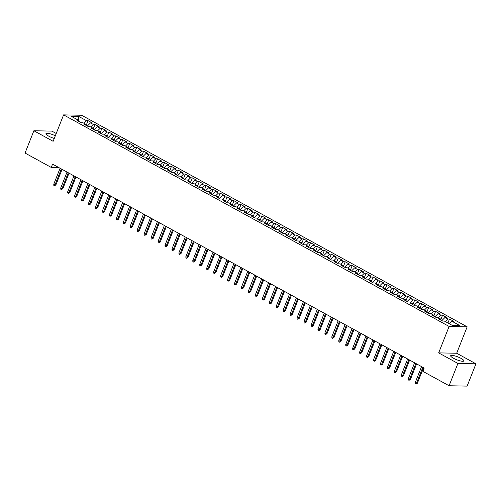 <?xml version="1.0" encoding="UTF-8"?>
<svg xmlns="http://www.w3.org/2000/svg" width="501" height="501" viewBox="0 0 501 501"><rect width="100%" height="100%" fill="white"/><g stroke="black" fill="none" stroke-linecap="round" stroke-linejoin="round"><path stroke-width="0.75" d="M55.323 135.777A7.095 1.534 21.6 0 0 45.96 133.623A7.095 1.534 21.6 0 0 48.754 136.159A7.095 1.534 21.6 0 0 54.265 138.464M453.468 358.246A7.095 1.534 21.6 0 0 460.075 360.864A7.095 1.534 21.6 0 0 463.87 360.939A7.095 1.534 21.6 0 0 461.07 358.403A7.095 1.534 21.6 0 0 454.47 355.785A7.095 1.534 21.6 0 0 450.675 355.716A7.095 1.534 21.6 0 0 453.468 358.246M56.231 133.491L51.91 131.118L33.88 130.748L25.05 153.049L51.259 167.428L58.867 167.585M467.157 326.821L81.632 115.255L63.596 114.886L449.128 326.452L467.157 326.821L456.693 353.249L438.663 352.879L457.914 363.444L475.95 363.814L456.693 353.249M475.95 363.814L467.12 386.114L449.09 385.745L457.914 363.444M78.288 120.165L78.663 116.407L71.155 116.257L78.801 120.453L77.073 120.415L81.243 122.701L82.972 122.739L85.752 124.267L84.024 124.229L88.195 126.521L89.923 126.553L92.704 128.081L90.975 128.043L95.146 130.335L96.875 130.366L99.655 131.895L97.927 131.857L102.098 134.149L103.826 134.18L106.607 135.708L104.878 135.671L109.049 137.963L110.777 138L113.558 139.522L111.829 139.491L116 141.777L117.729 141.814L120.509 143.336L118.781 143.305L122.952 145.591L124.68 145.628L127.461 147.15L125.732 147.119L129.903 149.404L131.631 149.442L134.412 150.97L132.684 150.933L136.854 153.218L138.583 153.256L141.363 154.784L139.635 154.746L143.806 157.038L145.534 157.07L148.315 158.598L146.586 158.56L150.757 160.852L152.486 160.884L155.266 162.412L153.538 162.374L157.709 164.666L159.437 164.697L162.218 166.226L160.489 166.188L164.66 168.48L166.388 168.518L169.169 170.039L167.44 170.008L171.611 172.294L173.34 172.331L176.12 173.853L174.392 173.822L178.563 176.108L180.291 176.145L183.072 177.673L181.343 177.636L185.514 179.922L187.242 179.959L190.023 181.487L188.295 181.45L192.465 183.735L194.194 183.773L196.974 185.301L195.246 185.264L199.417 187.556L201.145 187.587L203.926 189.115L202.197 189.077L206.368 191.369L208.097 191.401L210.877 192.929L209.149 192.891L213.32 195.183L215.048 195.221L217.829 196.743L216.1 196.711L220.271 198.997L221.999 199.035L224.78 200.557L223.051 200.525L227.222 202.811L228.951 202.849L231.731 204.37L230.003 204.339L234.174 206.625L235.902 206.662L238.683 208.191L236.954 208.153L241.125 210.439L242.853 210.476L245.634 212.004L243.906 211.967L248.076 214.259L249.805 214.29L252.585 215.818L250.857 215.781L255.028 218.073L256.756 218.104L259.537 219.632L257.808 219.595L261.979 221.887L263.708 221.918L266.488 223.446L264.76 223.408L268.931 225.7L270.659 225.738L273.44 227.26L271.711 227.229L275.882 229.514L277.61 229.552L280.391 231.074L278.662 231.042L282.833 233.328L284.562 233.366L287.342 234.894L285.614 234.856L289.785 237.142L291.519 237.18L294.3 238.708L292.565 238.67L296.736 240.956L298.471 240.994L301.251 242.522L299.517 242.484L303.687 244.776L305.422 244.807L308.203 246.335L306.468 246.298L310.639 248.59L312.373 248.621L315.154 250.149L313.419 250.112L317.59 252.404L319.325 252.441L322.105 253.963L320.371 253.932L324.542 256.218L326.276 256.255L329.057 257.777L327.322 257.746L331.493 260.032L333.228 260.069L336.008 261.591L334.273 261.56L338.444 263.845L340.179 263.883L342.96 265.411L341.225 265.373L345.396 267.659L347.13 267.697L349.911 269.225L348.176 269.187L352.347 271.479L354.082 271.511L356.862 273.039L355.128 273.001L359.298 275.293L361.033 275.325L363.814 276.853L362.079 276.815L366.25 279.107L367.985 279.138L370.765 280.666L369.03 280.629L373.201 282.921L374.936 282.959L377.716 284.48L375.982 284.449L380.153 286.735L381.887 286.772L384.668 288.294L382.933 288.263L387.104 290.549L388.839 290.586L391.619 292.108L389.884 292.077L394.055 294.363L395.79 294.4L398.571 295.928L396.836 295.891L401.007 298.176L402.741 298.214L405.522 299.742L403.787 299.704L407.958 301.997L409.693 302.028L412.473 303.556L410.739 303.518L414.909 305.81L416.644 305.842L419.425 307.37L417.69 307.332L421.861 309.624L423.595 309.662L426.376 311.184L424.641 311.146L428.812 313.438L430.547 313.476L433.327 314.997L431.593 314.966L435.764 317.252L437.498 317.29L440.279 318.811L438.544 318.78L442.715 321.066L444.45 321.103L452.096 325.299L459.599 325.456L451.952 321.254L453.687 321.291L449.516 319.005L447.781 318.968L445.001 317.44L446.735 317.477L442.565 315.192L440.83 315.154L438.049 313.626L439.784 313.664L435.613 311.371L433.879 311.34L431.098 309.812L432.833 309.85L428.662 307.558L426.927 307.526L424.147 305.998L425.875 306.036L421.704 303.744L419.976 303.706L417.195 302.184L418.924 302.216L414.753 299.93L413.024 299.892L410.244 298.371L411.972 298.402L407.801 296.116L406.073 296.078L403.292 294.557L405.021 294.588L400.85 292.302L399.122 292.265L396.341 290.737L398.07 290.774L393.899 288.488L392.17 288.451L389.39 286.923L391.118 286.96L386.947 284.668L385.219 284.637L382.438 283.109L384.167 283.146L379.996 280.854L378.268 280.823L375.487 279.295L377.215 279.333L373.045 277.04L371.316 277.009L368.536 275.481L370.264 275.519L366.093 273.227L364.365 273.189L361.584 271.667L363.313 271.699L359.142 269.413L357.413 269.375L354.633 267.853L356.361 267.885L352.19 265.599L350.462 265.561L347.681 264.04L349.41 264.071L345.239 261.785L343.511 261.747L340.73 260.219L342.459 260.257L338.288 257.971L336.559 257.934L333.779 256.406L335.507 256.443L331.336 254.151L329.608 254.12L326.827 252.592L328.556 252.629L324.385 250.337L322.657 250.306L319.876 248.778L321.604 248.815L317.434 246.523L315.705 246.486L312.925 244.964L314.653 245.002L310.482 242.709L308.754 242.672L305.973 241.15L307.702 241.181L303.531 238.896L301.802 238.858L299.022 237.336L300.75 237.368L296.579 235.082L294.851 235.044L292.07 233.516L293.799 233.554L289.628 231.268L287.9 231.23L285.119 229.702L286.848 229.74L282.677 227.454L280.948 227.416L278.168 225.888L279.896 225.926L275.725 223.634L273.997 223.603L271.216 222.075L272.945 222.112L268.774 219.82L267.046 219.789L264.265 218.261L265.993 218.298L261.823 216.006L260.094 215.969L257.314 214.447L259.042 214.478L254.871 212.192L253.143 212.155L250.362 210.633L252.091 210.664L247.92 208.378L246.191 208.341L243.411 206.819L245.139 206.85L240.968 204.565L239.24 204.527L236.459 202.999L238.188 203.037L234.017 200.751L232.289 200.713L229.508 199.185L231.237 199.223L227.066 196.931L225.337 196.899L222.557 195.371L224.285 195.409L220.114 193.117L218.386 193.085L215.605 191.557L217.334 191.595L213.163 189.303L211.435 189.272L208.654 187.743L210.382 187.781L206.212 185.489L204.483 185.451L201.703 183.93L203.431 183.961L199.26 181.675L197.532 181.638L194.751 180.116L196.48 180.147L192.309 177.861L190.58 177.824L187.8 176.296L189.528 176.333L185.357 174.047L183.629 174.01L180.848 172.482L182.577 172.519L178.406 170.234L176.678 170.196L173.897 168.668L175.626 168.705L171.455 166.413L169.726 166.382L166.946 164.854L168.674 164.892L164.503 162.6L162.775 162.568L159.994 161.04L161.723 161.078L157.552 158.786L155.824 158.748L153.043 157.226L154.771 157.258L150.601 154.972L148.872 154.934L146.092 153.412L147.82 153.444L143.649 151.158L141.921 151.12L139.14 149.599L140.869 149.63L136.698 147.344L134.969 147.307L132.189 145.778L133.917 145.816L129.746 143.53L128.018 143.493L125.237 141.965L126.966 142.002L122.795 139.71L121.067 139.679L118.286 138.151L120.015 138.188L115.844 135.896L114.115 135.865L111.335 134.337L113.063 134.374L108.892 132.082L107.164 132.051L104.383 130.523L106.112 130.561L101.941 128.269L100.213 128.231L97.432 126.709L99.16 126.74L94.99 124.455L93.261 124.417L90.481 122.895L92.209 122.927L88.038 120.641L86.153 125.4M78.663 116.407L86.31 120.603L88.038 120.641M449.09 385.745L422.882 371.36L424.19 368.06L52.567 164.128L51.259 167.428M90.481 122.895L87.331 126.045M93.261 124.417L90.7 126.978M78.801 120.453L78.995 121.474M97.432 126.709L94.282 129.859M100.213 128.231L97.651 130.792M85.752 124.267L85.947 125.288M104.383 130.523L101.233 133.673M107.164 132.051L104.603 134.612M92.704 128.081L92.898 129.101M111.335 134.337L108.185 137.487M114.115 135.865L111.554 138.426M99.655 131.895L99.849 132.915M118.286 138.151L115.136 141.301M121.067 139.679L118.505 142.24M106.607 135.708L106.801 136.729M125.237 141.965L122.087 145.121M128.018 143.493L125.457 146.054M113.558 139.522L113.758 140.543M132.189 145.778L129.039 148.935M134.969 147.307L132.408 149.868M120.509 143.336L120.71 144.357M139.14 149.599L135.99 152.749M141.921 151.12L139.359 153.682M127.461 147.15L127.661 148.177M146.092 153.412L142.942 156.562M148.872 154.934L146.311 157.496M134.412 150.97L134.612 151.991M153.043 157.226L149.893 160.376M155.824 158.748L153.262 161.316M141.363 154.784L141.564 155.805M159.994 161.04L156.844 164.19M162.775 162.568L160.214 165.13M148.315 158.598L148.515 159.619M166.946 164.854L163.796 168.004M169.726 166.382L167.165 168.943M155.266 162.412L155.467 163.432M173.897 168.668L170.747 171.824M176.678 170.196L174.123 172.757M162.218 166.226L162.418 167.246M180.848 172.482L177.698 175.638M183.629 174.01L181.074 176.571M169.169 170.039L169.369 171.06M187.8 176.296L184.65 179.452M190.58 177.824L188.025 180.385M176.12 173.853L176.321 174.88M194.751 180.116L191.601 183.266M197.532 181.638L194.977 184.199M183.072 177.673L183.272 178.694M201.703 183.93L198.553 187.08M204.483 185.451L201.928 188.013M190.023 181.487L190.223 182.508M208.654 187.743L205.504 190.894M211.435 189.272L208.879 191.833M196.974 185.301L197.175 186.322M215.605 191.557L212.455 194.707M218.386 193.085L215.831 195.647M203.926 189.115L204.126 190.136M222.557 195.371L219.407 198.521M225.337 196.899L222.782 199.461M210.877 192.929L211.078 193.95M229.508 199.185L226.358 202.341M232.289 200.713L229.734 203.274M217.829 196.743L218.029 197.763M236.459 202.999L233.309 206.155M239.24 204.527L236.685 207.088M224.78 200.557L224.98 201.577M243.411 206.819L240.261 209.969M246.191 208.341L243.636 210.902M231.731 204.37L231.932 205.397M250.362 210.633L247.218 213.783M253.143 212.155L250.588 214.716M238.683 208.191L238.883 209.211M257.314 214.447L254.17 217.597M260.094 215.969L257.539 218.53M245.634 212.004L245.834 213.025M264.265 218.261L261.121 221.411M267.046 219.789L264.49 222.35M252.585 215.818L252.786 216.839M271.216 222.075L268.073 225.225M273.997 223.603L271.442 226.164M259.537 219.632L259.737 220.653M278.168 225.888L275.024 229.045M280.948 227.416L278.393 229.978M266.488 223.446L266.689 224.467M285.119 229.702L281.975 232.859M287.9 231.23L285.345 233.792M273.44 227.26L273.64 228.281M292.07 233.516L288.927 236.672M294.851 235.044L292.296 237.606M280.391 231.074L280.591 232.101M299.022 237.336L295.878 240.486M301.802 238.858L299.247 241.419M287.342 234.894L287.543 235.915M305.973 241.15L302.829 244.3M308.754 242.672L306.199 245.233M294.3 238.708L294.494 239.728M312.925 244.964L309.781 248.114M315.705 246.486L313.15 249.053M301.251 242.522L301.445 243.542M319.876 248.778L316.732 251.928M322.657 250.306L320.101 252.867M308.203 246.335L308.397 247.356M326.827 252.592L323.684 255.742M329.608 254.12L327.053 256.681M315.154 250.149L315.348 251.17M333.779 256.406L330.635 259.562M336.559 257.934L334.004 260.495M322.105 253.963L322.3 254.984M340.73 260.219L337.586 263.376M343.511 261.747L340.956 264.309M329.057 257.777L329.251 258.798M347.681 264.04L344.538 267.19M350.462 265.561L347.907 268.123M336.008 261.591L336.202 262.618M354.633 267.853L351.489 271.003M357.413 269.375L354.858 271.937M342.96 265.411L343.154 266.432M361.584 271.667L358.44 274.817M364.365 273.189L361.81 275.75M349.911 269.225L350.105 270.246M368.536 275.481L365.392 278.631M371.316 277.009L368.761 279.571M356.862 273.039L357.056 274.06M375.487 279.295L372.343 282.445M378.268 280.823L375.712 283.384M363.814 276.853L364.008 277.873M382.438 283.109L379.295 286.265M385.219 284.637L382.664 287.198M370.765 280.666L370.959 281.687M389.39 286.923L386.246 290.079M392.17 288.451L389.615 291.012M377.716 284.48L377.911 285.501M396.341 290.737L393.197 293.893M399.122 292.265L396.567 294.826M384.668 288.294L384.862 289.315M403.292 294.557L400.149 297.707M406.073 296.078L403.518 298.64M391.619 292.108L391.813 293.135M410.244 298.371L407.1 301.521M413.024 299.892L410.469 302.454M398.571 295.928L398.765 296.949M417.195 302.184L414.051 305.334M419.976 303.706L417.421 306.274M405.522 299.742L405.716 300.763M424.147 305.998L421.003 309.148M426.927 307.526L424.372 310.088M412.473 303.556L412.667 304.577M431.098 309.812L427.954 312.962M433.879 311.34L431.323 313.902M419.425 307.37L419.619 308.391M438.049 313.626L434.906 316.782M440.83 315.154L438.275 317.715M426.376 311.184L426.57 312.204M445.001 317.44L441.857 320.596M447.781 318.968L445.226 321.529M433.327 314.997L433.522 316.018M451.952 321.254L449.397 323.821M440.279 318.811L440.473 319.838M438.663 352.879L449.128 326.452M33.88 130.748L53.131 141.313L63.596 114.886M86.31 120.603L83.748 123.165M449.516 319.005L447.925 323.013M442.565 315.192L440.68 319.945M435.613 311.371L433.728 316.131M428.662 307.558L426.777 312.317M421.704 303.744L419.825 308.503M414.753 299.93L412.874 304.689M407.801 296.116L405.923 300.876M400.85 292.302L398.971 297.062M393.899 288.488L392.02 293.248M386.947 284.668L385.069 289.428M379.996 280.854L378.117 285.614M373.045 277.04L371.166 281.8M366.093 273.227L364.214 277.986M359.142 269.413L357.263 274.172M352.19 265.599L350.312 270.358M345.239 261.785L343.354 266.545M338.288 257.971L336.403 262.724M331.336 254.151L329.451 258.911M324.385 250.337L322.5 255.097M317.434 246.523L315.549 251.283M310.482 242.709L308.597 247.469M303.531 238.896L301.646 243.655M296.579 235.082L294.694 239.841M289.628 231.268L287.743 236.027M282.677 227.454L280.792 232.207M275.725 223.634L273.84 228.393M268.774 219.82L266.889 224.58M261.823 216.006L259.938 220.766M254.871 212.192L252.986 216.952M247.92 208.378L246.035 213.138M240.968 204.565L239.083 209.324M234.017 200.751L232.132 205.504M227.066 196.931L225.181 201.69M220.114 193.117L218.229 197.876M213.163 189.303L211.278 194.062M206.212 185.489L204.327 190.248M199.26 181.675L197.375 186.435M192.309 177.861L190.424 182.621M185.357 174.047L183.472 178.807M178.406 170.234L176.521 174.987M171.455 166.413L169.57 171.173M164.503 162.6L162.618 167.359M157.552 158.786L155.667 163.545M150.601 154.972L148.716 159.731M143.649 151.158L141.764 155.917M136.698 147.344L134.813 152.104M129.746 143.53L127.861 148.283M122.795 139.71L120.91 144.47M115.844 135.896L113.959 140.656M108.892 132.082L107.007 136.842M101.941 128.269L100.056 133.028M94.99 124.455L93.105 129.214M422.806 367.302L416.506 383.215L417.383 383.234L415.999 384.142L416.506 383.215L415.254 382.532L421.554 366.613M417.383 383.234L423.533 367.696M415.999 384.142L415.304 383.76L415.254 382.532M415.855 363.488L409.555 379.401L410.432 379.42L409.048 380.328L409.555 379.401L408.302 378.718L414.603 362.799M410.432 379.42L416.582 363.883M409.048 380.328L408.353 379.946L408.302 378.718M408.904 359.668L402.604 375.587L403.48 375.606L402.096 376.514L402.604 375.587L401.351 374.905L407.651 358.985M403.48 375.606L409.63 360.069M402.096 376.514L401.401 376.132L401.351 374.905M401.952 355.854L395.652 371.773L396.529 371.792L395.145 372.7L395.652 371.773L394.4 371.084L400.7 355.171M396.529 371.792L402.679 356.255M395.145 372.7L394.45 372.318L394.4 371.084M395.001 352.04L388.701 367.959L389.578 367.978L388.194 368.886L388.701 367.959L387.448 367.271L393.748 351.358M389.578 367.978L395.727 352.441M388.194 368.886L387.498 368.504L387.448 367.271M388.05 348.226L381.749 364.146L382.626 364.164L381.242 365.066L381.749 364.146L380.497 363.457L386.797 347.537M382.626 364.164L388.776 348.627M381.242 365.066L380.547 364.69L380.497 363.457M381.098 344.412L374.798 360.332L375.675 360.351L374.291 361.252L374.798 360.332L373.546 359.643L379.846 343.724M375.675 360.351L381.825 344.813M374.291 361.252L373.596 360.87L373.546 359.643M374.147 340.599L367.847 356.518L368.723 356.53L367.339 357.438L367.847 356.518L366.594 355.829L372.894 339.91M368.723 356.53L374.873 340.993M367.339 357.438L366.644 357.056L366.594 355.829M367.195 336.785L360.895 352.698L361.772 352.717L360.388 353.625L360.895 352.698L359.643 352.015L365.943 336.096M361.772 352.717L367.922 337.179M360.388 353.625L359.693 353.243L359.643 352.015M360.244 332.971L353.944 348.884L354.821 348.903L353.437 349.811L353.944 348.884L352.691 348.201L358.992 332.282M354.821 348.903L360.97 333.365M353.437 349.811L352.742 349.429L352.691 348.201M353.293 329.151L346.993 345.07L347.869 345.089L346.485 345.997L346.993 345.07L345.74 344.381L352.04 328.468M347.869 345.089L354.019 329.552M346.485 345.997L345.79 345.615L345.74 344.381M346.341 325.337L340.041 341.256L340.918 341.275L339.534 342.183L340.041 341.256L338.789 340.567L345.089 324.654M340.918 341.275L347.068 325.738M339.534 342.183L338.839 341.801L338.789 340.567M339.39 321.523L333.09 337.442L333.967 337.461L332.583 338.369L333.09 337.442L331.837 336.753L338.137 320.834M333.967 337.461L340.116 321.924M332.583 338.369L331.887 337.987L331.837 336.753M332.439 317.709L326.138 333.628L327.015 333.647L325.631 334.549L326.138 333.628L324.886 332.94L331.186 317.02M327.015 333.647L333.165 318.11M325.631 334.549L324.936 334.173L324.886 332.94M325.487 313.895L319.187 329.815L320.064 329.827L318.68 330.735L319.187 329.815L317.935 329.126L324.235 313.206M320.064 329.827L326.214 314.296M318.68 330.735L317.985 330.353L317.935 329.126M318.536 310.081L312.236 325.994L313.112 326.013L311.728 326.921L312.236 325.994L310.983 325.312L317.283 309.393M313.112 326.013L319.262 310.476M311.728 326.921L311.033 326.539L310.983 325.312M311.584 306.268L305.284 322.181L306.161 322.199L304.777 323.107L305.284 322.181L304.032 321.498L310.332 305.579M306.161 322.199L312.311 306.662M304.777 323.107L304.082 322.725L304.032 321.498M304.633 302.447L298.333 318.367L299.21 318.385L297.826 319.294L298.333 318.367L297.08 317.684L303.381 301.765M299.21 318.385L305.36 302.848M297.826 319.294L297.131 318.912L297.08 317.684M297.682 298.634L291.382 314.553L292.258 314.572L290.874 315.48L291.382 314.553L290.129 313.864L296.429 297.951M292.258 314.572L298.408 299.034M290.874 315.48L290.179 315.098L290.129 313.864M290.73 294.82L284.43 310.739L285.307 310.758L283.923 311.666L284.43 310.739L283.178 310.05L289.478 294.137M285.307 310.758L291.457 295.221M283.923 311.666L283.228 311.284L283.178 310.05M283.779 291.006L277.479 306.925L278.356 306.944L276.972 307.852L277.479 306.925L276.226 306.236L282.526 290.317M278.356 306.944L284.505 291.407M276.972 307.852L276.276 307.47L276.226 306.236M276.828 287.192L270.527 303.111L271.404 303.13L270.02 304.032L270.527 303.111L269.275 302.422L275.575 286.503M271.404 303.13L277.554 287.593M270.02 304.032L269.325 303.65L269.275 302.422M269.876 283.378L263.576 299.297L264.453 299.31L263.069 300.218L263.576 299.297L262.324 298.609L268.624 282.689M264.453 299.31L270.603 283.773M263.069 300.218L262.374 299.836L262.324 298.609M262.925 279.564L256.625 295.477L257.501 295.496L256.117 296.404L256.625 295.477L255.372 294.795L261.672 278.875M257.501 295.496L263.651 279.959M256.117 296.404L255.422 296.022L255.372 294.795M255.973 275.75L249.673 291.663L250.55 291.682L249.16 292.59L249.673 291.663L248.421 290.981L254.721 275.062M250.55 291.682L256.7 276.145M249.16 292.59L248.465 292.208L248.421 290.981M249.022 271.93L242.722 287.85L243.599 287.868L242.208 288.776L242.722 287.85L241.469 287.161L247.77 271.248M243.599 287.868L249.749 272.331M242.208 288.776L241.513 288.394L241.469 287.161M242.071 268.116L235.771 284.036L236.647 284.054L235.257 284.963L235.771 284.036L234.518 283.347L240.818 267.434M236.647 284.054L242.797 268.517M235.257 284.963L234.562 284.581L234.518 283.347M235.119 264.303L228.819 280.222L229.696 280.241L228.306 281.149L228.819 280.222L227.567 279.533L233.867 263.62M229.696 280.241L235.846 264.703M228.306 281.149L227.611 280.767L227.567 279.533M228.168 260.489L221.868 276.408L222.745 276.427L221.354 277.329L221.868 276.408L220.615 275.719L226.915 259.8M222.745 276.427L228.894 260.889M221.354 277.329L220.659 276.953L220.615 275.719M221.217 256.675L214.916 272.594L215.793 272.607L214.403 273.515L214.916 272.594L213.664 271.905L219.964 255.986M215.793 272.607L221.943 257.076M214.403 273.515L213.708 273.133L213.664 271.905M214.265 252.861L207.965 268.774L208.842 268.793L207.452 269.701L207.965 268.774L206.713 268.091L213.013 252.172M208.842 268.793L214.992 253.255M207.452 269.701L206.756 269.319L206.713 268.091M207.314 249.047L201.014 264.96L201.89 264.979L200.5 265.887L201.014 264.96L199.761 264.277L206.061 248.358M201.89 264.979L208.04 249.442M200.5 265.887L199.805 265.505L199.761 264.277M200.362 245.227L194.062 261.146L194.939 261.165L193.549 262.073L194.062 261.146L192.81 260.464L199.11 244.544M194.939 261.165L201.089 245.628M193.549 262.073L192.854 261.691L192.81 260.464M193.411 241.413L187.111 257.332L187.988 257.351L186.597 258.259L187.111 257.332L185.858 256.644L192.159 240.73M187.988 257.351L194.137 241.814M186.597 258.259L185.902 257.877L185.858 256.644M186.46 237.599L180.16 253.519L181.036 253.537L179.646 254.445L180.16 253.519L178.907 252.83L185.207 236.917M181.036 253.537L187.186 238M179.646 254.445L178.951 254.063L178.907 252.83M179.508 233.785L173.208 249.705L174.085 249.723L172.695 250.632L173.208 249.705L171.956 249.016L178.256 233.097M174.085 249.723L180.235 234.186M172.695 250.632L172 250.25L171.956 249.016M172.557 229.972L166.257 245.891L167.134 245.91L165.743 246.811L166.257 245.891L165.004 245.202L171.304 229.283M167.134 245.91L173.283 230.372M165.743 246.811L165.048 246.429L165.004 245.202M165.606 226.158L159.299 242.077L160.182 242.089L158.792 242.998L159.299 242.077L158.053 241.388L164.353 225.469M160.182 242.089L166.332 226.552M158.792 242.998L158.097 242.616L158.053 241.388M158.654 222.344L152.348 238.257L153.231 238.276L151.841 239.184L152.348 238.257L151.102 237.574L157.402 221.655M153.231 238.276L159.381 222.738M151.841 239.184L151.145 238.802L151.102 237.574M151.703 218.53L145.396 234.443L146.279 234.462L144.889 235.37L145.396 234.443L144.15 233.76L150.45 217.841M146.279 234.462L152.429 218.924M144.889 235.37L144.194 234.988L144.15 233.76M144.751 214.71L138.445 230.629L139.328 230.648L137.938 231.556L138.445 230.629L137.199 229.946L143.499 214.027M139.328 230.648L145.478 215.111M137.938 231.556L137.243 231.174L137.199 229.946M137.8 210.896L131.494 226.815L132.377 226.834L130.986 227.742L131.494 226.815L130.247 226.126L136.548 210.213M132.377 226.834L138.526 211.297M130.986 227.742L130.291 227.36L130.247 226.126M130.849 207.082L124.542 223.001L125.425 223.02L124.035 223.928L124.542 223.001L123.296 222.312L129.596 206.399M125.425 223.02L131.575 207.483M124.035 223.928L123.34 223.546L123.296 222.312M123.897 203.268L117.591 219.188L118.474 219.206L117.084 220.108L117.591 219.188L116.345 218.499L122.645 202.579M118.474 219.206L124.624 203.669M117.084 220.108L116.389 219.732L116.345 218.499M116.946 199.454L110.64 215.374L111.516 215.392L110.132 216.294L110.64 215.374L109.393 214.685L115.693 198.765M111.516 215.392L117.672 199.855M110.132 216.294L109.437 215.912L109.393 214.685M109.995 195.64L103.688 211.56L104.565 211.572L103.181 212.48L103.688 211.56L102.442 210.871L108.742 194.952M104.565 211.572L110.721 196.035M103.181 212.48L102.486 212.098L102.442 210.871M103.043 191.827L96.737 207.74L97.614 207.758L96.23 208.666L96.737 207.74L95.491 207.057L101.791 191.138M97.614 207.758L103.77 192.221M96.23 208.666L95.534 208.284L95.491 207.057M96.092 188.013L89.785 203.926L90.662 203.945L89.278 204.853L89.785 203.926L88.539 203.243L94.839 187.324M90.662 203.945L96.818 188.407M89.278 204.853L88.583 204.471L88.539 203.243M89.14 184.193L82.834 200.112L83.711 200.131L82.327 201.039L82.834 200.112L81.588 199.423L87.888 183.51M83.711 200.131L89.867 184.593M82.327 201.039L81.632 200.657L81.588 199.423M82.189 180.379L75.883 196.298L76.759 196.317L75.375 197.225L75.883 196.298L74.636 195.609L80.937 179.696M76.759 196.317L82.915 180.78M75.375 197.225L74.68 196.843L74.636 195.609M75.238 176.565L68.931 192.484L69.808 192.503L68.424 193.411L68.931 192.484L67.685 191.795L73.985 175.876M69.808 192.503L75.964 176.966M68.424 193.411L67.729 193.029L67.685 191.795M68.286 172.751L61.98 188.67L62.857 188.689L61.473 189.591L61.98 188.67L60.734 187.981L67.034 172.062M62.857 188.689L69.013 173.152M61.473 189.591L60.778 189.215L60.734 187.981M61.335 168.937L55.029 184.856L55.905 184.869L54.521 185.777L55.029 184.856L53.782 184.168L60.082 168.248M55.905 184.869L62.061 169.338M54.521 185.777L53.826 185.395L53.782 184.168"/></g></svg>
